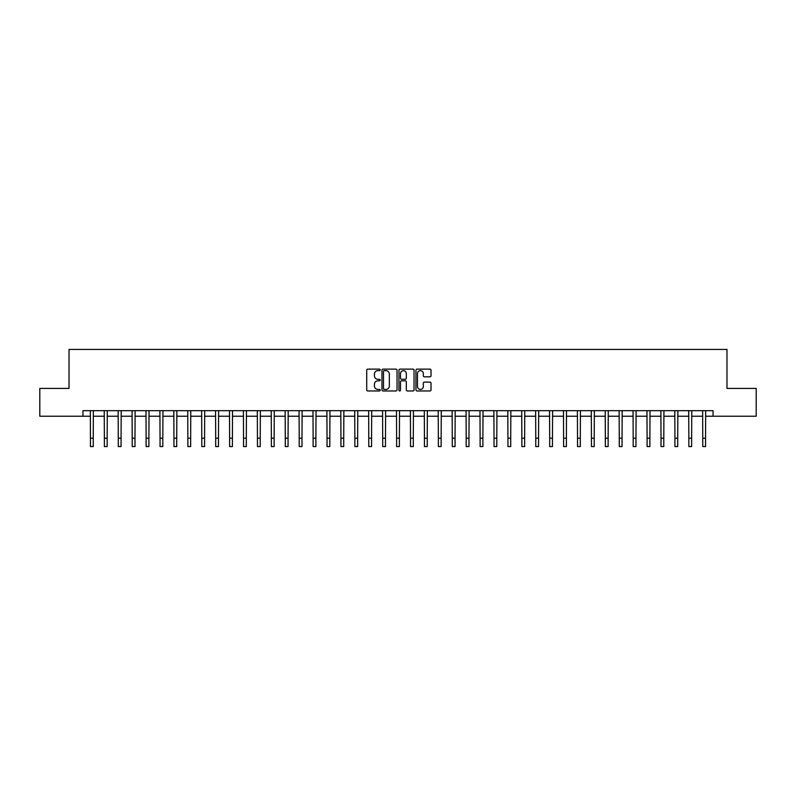 <?xml version="1.0" encoding="UTF-8"?>
<svg xmlns="http://www.w3.org/2000/svg" width="796" height="796" viewBox="0 0 796 796"><rect width="100%" height="100%" fill="white"/><g stroke="black" fill="none" stroke-linecap="round" stroke-linejoin="round"><path stroke-width="1.19" d="M380.19 369.881A0.766 0.766 0 0 0 379.423 369.125L367.812 369.125A1.095 1.095 0 0 0 366.717 370.21L366.717 389.881A1.095 1.095 0 0 0 367.812 390.975L379.423 390.975A0.766 0.766 0 0 0 380.19 390.209A0.766 0.766 0 0 0 379.423 389.443L377.921 389.443A3.492 3.492 0 0 1 374.428 385.951L374.428 384.309A3.492 3.492 0 0 1 377.921 380.816L379.423 380.816A0.766 0.766 0 0 0 380.19 380.05A0.766 0.766 0 0 0 379.423 379.284L377.921 379.284A3.492 3.492 0 0 1 374.428 375.782L374.428 374.15A3.492 3.492 0 0 1 377.921 370.647L379.423 370.647A0.766 0.766 0 0 0 380.19 369.881M429.94 376.826A1.095 1.095 0 0 0 431.024 375.732L431.024 370.21A1.095 1.095 0 0 0 429.94 369.125L417.044 369.125A1.095 1.095 0 0 0 415.95 370.21L415.95 389.881A1.095 1.095 0 0 0 417.044 390.975L429.94 390.975A1.095 1.095 0 0 0 431.024 389.881L431.024 383.214A1.095 1.095 0 0 0 429.94 382.12L424.417 382.12A1.095 1.095 0 0 0 423.323 383.214L423.323 386.528A2.925 2.925 0 0 1 420.397 389.443A2.925 2.925 0 0 1 417.482 386.528L417.482 373.573A2.925 2.925 0 0 1 420.397 370.647A2.925 2.925 0 0 1 423.323 373.573L423.323 375.732A1.095 1.095 0 0 0 424.417 376.826L429.94 376.826M82.943 416.228L39.8 416.228L39.8 388.398L69.023 388.398L69.023 349.434L726.977 349.434L726.977 388.398L756.2 388.398L756.2 416.228L713.057 416.228L713.057 410.666L82.943 410.666L82.943 416.228L90.455 416.228M397.045 370.21A1.095 1.095 0 0 0 395.95 369.125L383.055 369.125A1.095 1.095 0 0 0 381.961 370.21L381.961 389.881A1.095 1.095 0 0 0 383.055 390.975L395.95 390.975A1.095 1.095 0 0 0 397.045 389.881L397.045 370.21M400.05 369.125L412.945 369.125A1.095 1.095 0 0 1 414.039 370.21L414.039 389.881A1.095 1.095 0 0 1 412.945 390.975L407.423 390.975A1.095 1.095 0 0 1 406.328 389.881L406.328 381.911A1.095 1.095 0 0 0 405.244 380.816L401.582 380.816A1.095 1.095 0 0 0 400.488 381.911L400.488 390.209A0.766 0.766 0 0 1 399.721 390.975A0.766 0.766 0 0 1 398.955 390.209L398.955 370.21A1.095 1.095 0 0 1 400.05 369.125M93.241 416.228L104.376 416.228M107.152 416.228L118.286 416.228M121.072 416.228L132.206 416.228M134.982 416.228L146.116 416.228M148.902 416.228L160.036 416.228M162.822 416.228L173.956 416.228M176.732 416.228L187.866 416.228M190.652 416.228L201.786 416.228M204.562 416.228L215.696 416.228M218.482 416.228L229.616 416.228M232.402 416.228L243.536 416.228M246.312 416.228L257.446 416.228M260.232 416.228L271.366 416.228M274.142 416.228L285.276 416.228M288.062 416.228L299.197 416.228M301.983 416.228L313.117 416.228M315.893 416.228L327.027 416.228M329.813 416.228L340.947 416.228M343.723 416.228L354.857 416.228M357.643 416.228L368.777 416.228M371.563 416.228L382.697 416.228M385.473 416.228L396.607 416.228M399.393 416.228L410.527 416.228M413.303 416.228L424.437 416.228M427.223 416.228L438.357 416.228M441.143 416.228L452.277 416.228M455.053 416.228L466.187 416.228M468.973 416.228L480.107 416.228M482.883 416.228L494.017 416.228M496.803 416.228L507.938 416.228M510.724 416.228L521.858 416.228M524.634 416.228L535.768 416.228M538.554 416.228L549.688 416.228M552.464 416.228L563.598 416.228M566.384 416.228L577.518 416.228M580.304 416.228L591.438 416.228M594.214 416.228L605.348 416.228M608.134 416.228L619.268 416.228M622.044 416.228L633.178 416.228M635.964 416.228L647.098 416.228M649.884 416.228L661.018 416.228M663.794 416.228L674.928 416.228M677.714 416.228L688.848 416.228M691.625 416.228L702.759 416.228M705.545 416.228L713.057 416.228M384.259 370.647A0.766 0.766 0 0 0 383.493 371.414L383.493 388.677A0.766 0.766 0 0 0 384.259 389.443L385.841 389.443A3.492 3.492 0 0 0 389.344 385.951L389.344 374.15A3.492 3.492 0 0 0 385.841 370.647L384.259 370.647M406.328 373.632A2.925 2.925 0 0 0 403.413 370.707A2.925 2.925 0 0 0 400.488 373.632L400.488 378.19A1.095 1.095 0 0 0 401.582 379.284L405.244 379.284A1.095 1.095 0 0 0 406.328 378.19L406.328 373.632M90.326 410.666L90.455 438.218L93.241 438.218L93.371 410.666M90.455 438.218L90.455 446.566L93.241 446.566L93.241 438.218M104.236 410.666L104.376 438.218L107.152 438.218L107.291 410.666M104.376 438.218L104.376 446.566L107.152 446.566L107.152 438.218M118.156 410.666L118.286 438.218L121.072 438.218L121.201 410.666M118.286 438.218L118.286 446.566L121.072 446.566L121.072 438.218M132.066 410.666L132.206 438.218L134.982 438.218L135.121 410.666M132.206 438.218L132.206 446.566L134.982 446.566L134.982 438.218M145.986 410.666L146.116 438.218L148.902 438.218L149.031 410.666M146.116 438.218L146.116 446.566L148.902 446.566L148.902 438.218M159.906 410.666L160.036 438.218L162.822 438.218L162.951 410.666M160.036 438.218L160.036 446.566L162.822 446.566L162.822 438.218M173.817 410.666L173.956 438.218L176.732 438.218L176.871 410.666M173.956 438.218L173.956 446.566L176.732 446.566L176.732 438.218M187.737 410.666L187.866 438.218L190.652 438.218L190.781 410.666M187.866 438.218L187.866 446.566L190.652 446.566L190.652 438.218M201.647 410.666L201.786 438.218L204.562 438.218L204.701 410.666M201.786 438.218L201.786 446.566L204.562 446.566L204.562 438.218M215.567 410.666L215.696 438.218L218.482 438.218L218.611 410.666M215.696 438.218L215.696 446.566L218.482 446.566L218.482 438.218M229.487 410.666L229.616 438.218L232.402 438.218L232.531 410.666M229.616 438.218L229.616 446.566L232.402 446.566L232.402 438.218M243.397 410.666L243.536 438.218L246.312 438.218L246.452 410.666M243.536 438.218L243.536 446.566L246.312 446.566L246.312 438.218M257.317 410.666L257.446 438.218L260.232 438.218L260.362 410.666M257.446 438.218L257.446 446.566L260.232 446.566L260.232 438.218M271.227 410.666L271.366 438.218L274.142 438.218L274.282 410.666M271.366 438.218L271.366 446.566L274.142 446.566L274.142 438.218M285.147 410.666L285.276 438.218L288.062 438.218L288.192 410.666M285.276 438.218L285.276 446.566L288.062 446.566L288.062 438.218M299.067 410.666L299.197 438.218L301.983 438.218L302.112 410.666M299.197 438.218L299.197 446.566L301.983 446.566L301.983 438.218M312.977 410.666L313.117 438.218L315.893 438.218L316.032 410.666M313.117 438.218L313.117 446.566L315.893 446.566L315.893 438.218M326.897 410.666L327.027 438.218L329.813 438.218L329.942 410.666M327.027 438.218L327.027 446.566L329.813 446.566L329.813 438.218M340.807 410.666L340.947 438.218L343.723 438.218L343.862 410.666M340.947 438.218L340.947 446.566L343.723 446.566L343.723 438.218M354.727 410.666L354.857 438.218L357.643 438.218L357.772 410.666M354.857 438.218L354.857 446.566L357.643 446.566L357.643 438.218M368.647 410.666L368.777 438.218L371.563 438.218L371.692 410.666M368.777 438.218L368.777 446.566L371.563 446.566L371.563 438.218M382.558 410.666L382.697 438.218L385.473 438.218L385.612 410.666M382.697 438.218L382.697 446.566L385.473 446.566L385.473 438.218M396.478 410.666L396.607 438.218L399.393 438.218L399.522 410.666M396.607 438.218L396.607 446.566L399.393 446.566L399.393 438.218M410.388 410.666L410.527 438.218L413.303 438.218L413.442 410.666M410.527 438.218L410.527 446.566L413.303 446.566L413.303 438.218M424.308 410.666L424.437 438.218L427.223 438.218L427.353 410.666M424.437 438.218L424.437 446.566L427.223 446.566L427.223 438.218M438.228 410.666L438.357 438.218L441.143 438.218L441.273 410.666M438.357 438.218L438.357 446.566L441.143 446.566L441.143 438.218M452.138 410.666L452.277 438.218L455.053 438.218L455.193 410.666M452.277 438.218L452.277 446.566L455.053 446.566L455.053 438.218M466.058 410.666L466.187 438.218L468.973 438.218L469.103 410.666M466.187 438.218L466.187 446.566L468.973 446.566L468.973 438.218M479.968 410.666L480.107 438.218L482.883 438.218L483.023 410.666M480.107 438.218L480.107 446.566L482.883 446.566L482.883 438.218M493.888 410.666L494.017 438.218L496.803 438.218L496.933 410.666M494.017 438.218L494.017 446.566L496.803 446.566L496.803 438.218M507.808 410.666L507.938 438.218L510.724 438.218L510.853 410.666M507.938 438.218L507.938 446.566L510.724 446.566L510.724 438.218M521.718 410.666L521.858 438.218L524.634 438.218L524.773 410.666M521.858 438.218L521.858 446.566L524.634 446.566L524.634 438.218M535.638 410.666L535.768 438.218L538.554 438.218L538.683 410.666M535.768 438.218L535.768 446.566L538.554 446.566L538.554 438.218M549.548 410.666L549.688 438.218L552.464 438.218L552.603 410.666M549.688 438.218L549.688 446.566L552.464 446.566L552.464 438.218M563.468 410.666L563.598 438.218L566.384 438.218L566.513 410.666M563.598 438.218L563.598 446.566L566.384 446.566L566.384 438.218M577.389 410.666L577.518 438.218L580.304 438.218L580.433 410.666M577.518 438.218L577.518 446.566L580.304 446.566L580.304 438.218M591.299 410.666L591.438 438.218L594.214 438.218L594.353 410.666M591.438 438.218L591.438 446.566L594.214 446.566L594.214 438.218M605.219 410.666L605.348 438.218L608.134 438.218L608.263 410.666M605.348 438.218L605.348 446.566L608.134 446.566L608.134 438.218M619.129 410.666L619.268 438.218L622.044 438.218L622.183 410.666M619.268 438.218L619.268 446.566L622.044 446.566L622.044 438.218M633.049 410.666L633.178 438.218L635.964 438.218L636.094 410.666M633.178 438.218L633.178 446.566L635.964 446.566L635.964 438.218M646.969 410.666L647.098 438.218L649.884 438.218L650.014 410.666M647.098 438.218L647.098 446.566L649.884 446.566L649.884 438.218M660.879 410.666L661.018 438.218L663.794 438.218L663.934 410.666M661.018 438.218L661.018 446.566L663.794 446.566L663.794 438.218M674.799 410.666L674.928 438.218L677.714 438.218L677.844 410.666M674.928 438.218L674.928 446.566L677.714 446.566L677.714 438.218M688.709 410.666L688.848 438.218L691.625 438.218L691.764 410.666M688.848 438.218L688.848 446.566L691.625 446.566L691.625 438.218M702.629 410.666L702.759 438.218L705.545 438.218L705.674 410.666M702.759 438.218L702.759 446.566L705.545 446.566L705.545 438.218"/></g></svg>
